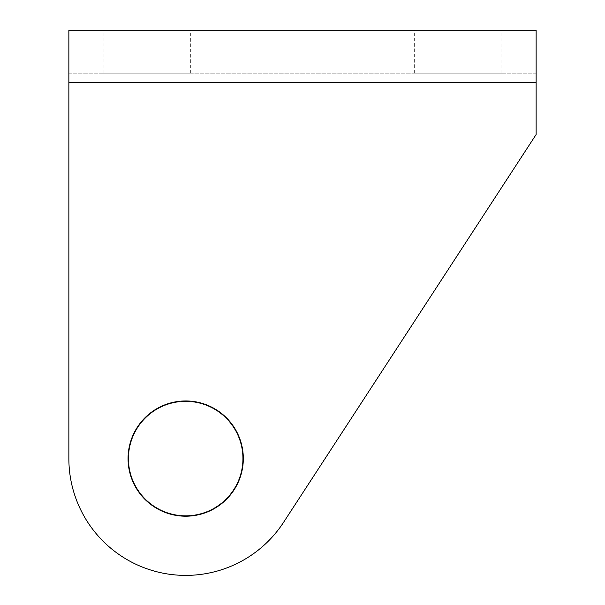 <?xml version="1.0" encoding="UTF-8"?>
<svg xmlns="http://www.w3.org/2000/svg" width="605" height="605" viewBox="0 0 605 605"><rect width="100%" height="100%" fill="white"/><g stroke="black" fill="none" stroke-linecap="round" stroke-linejoin="round"><path stroke-width="0.45" stroke-dasharray="3.02 2.27" d="M128.056 458.582A57.626 57.626 0 0 0 185.682 516.209A57.626 57.626 0 0 0 243.316 458.582A57.626 57.626 0 0 0 185.682 400.949A57.626 57.626 0 0 0 128.056 458.582M414.644 73.175L501.87 73.175L414.644 73.175L414.644 30.25L501.87 30.25L414.644 30.25M501.87 73.175L501.87 30.25M103.13 73.175L190.356 73.175L103.13 73.175L103.13 30.25L190.356 30.25L103.13 30.25M190.356 73.175L190.356 30.25M185.682 515.611A57.029 57.029 0 0 1 128.653 458.582A57.029 57.029 0 0 1 185.682 401.554A57.029 57.029 0 0 0 128.653 458.582A57.029 57.029 0 0 0 185.682 515.611A57.029 57.029 0 0 1 128.653 458.582A57.029 57.029 0 0 1 185.682 401.554A57.029 57.029 0 0 1 242.711 458.582A57.029 57.029 0 0 1 185.682 515.611A57.029 57.029 0 0 1 128.653 458.582A57.029 57.029 0 0 1 185.682 401.554A57.029 57.029 0 0 1 242.711 458.582A57.029 57.029 0 0 1 185.682 515.611A57.029 57.029 0 0 0 242.711 458.582A57.029 57.029 0 0 0 185.682 401.554A57.029 57.029 0 0 1 242.711 458.582A57.029 57.029 0 0 1 185.682 515.611M283.571 522.327A116.818 116.818 0 0 1 68.864 458.582L68.864 30.25L68.864 82.522L536.136 82.522L536.136 134.499L536.136 82.522L536.136 134.499L283.571 522.327A116.818 116.818 0 0 1 68.864 458.582A116.818 116.818 0 0 0 283.571 522.327L536.136 134.499L283.571 522.327M536.136 82.522L536.136 30.25L68.864 30.25L68.864 73.175L536.136 73.175L536.136 30.25L536.136 82.522L536.136 73.175L68.864 73.175L68.864 82.522L536.136 82.522L68.864 82.522"/><path stroke-width="0.91" d="M128.056 458.582A57.626 57.626 0 0 0 185.682 516.209A57.626 57.626 0 0 0 243.316 458.582A57.626 57.626 0 0 0 185.682 400.949A57.626 57.626 0 0 0 128.056 458.582M68.864 82.522L68.864 458.582A116.818 116.818 0 0 0 283.571 522.327L536.136 134.499L536.136 30.25L68.864 30.25L68.864 82.522L536.136 82.522"/></g></svg>
